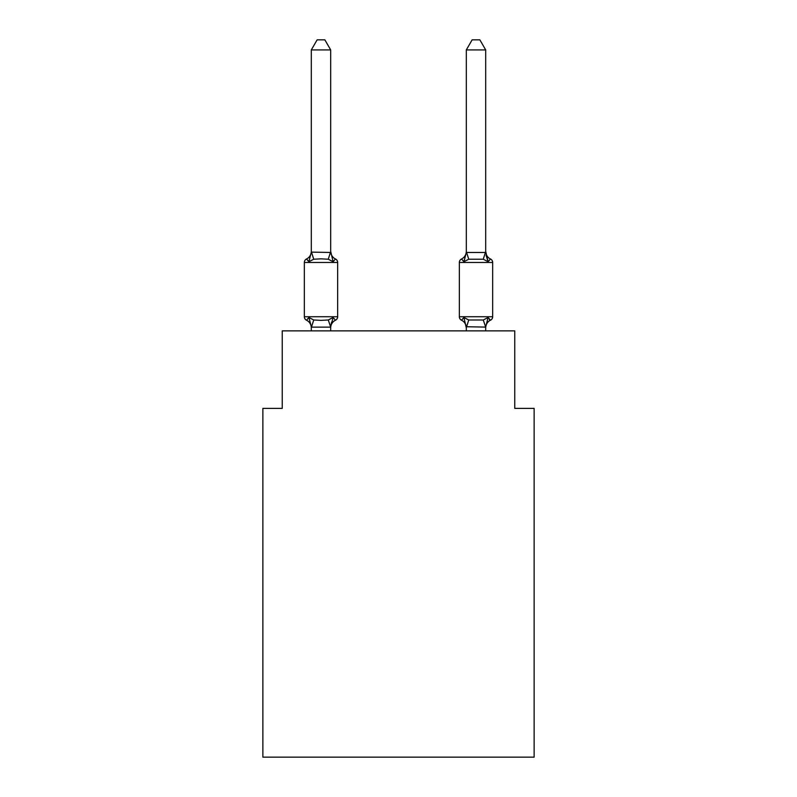 <?xml version="1.0" encoding="UTF-8"?>
<svg xmlns="http://www.w3.org/2000/svg" width="797" height="797" viewBox="0 0 797 797"><rect width="100%" height="100%" fill="white"/><g stroke="black" fill="none" stroke-linecap="round" stroke-linejoin="round"><path stroke-width="1.2" d="M534.129 757.15L534.129 408.383L514.752 408.383L514.752 330.875L282.248 330.875L282.248 408.383L262.871 408.383L262.871 757.15L534.129 757.15M490.484 258.995A3.875 3.875 0 0 1 492.666 262.482A3.875 3.875 0 0 0 490.484 258.995A8.528 8.528 0 0 1 485.692 251.334L488.113 261.725L486.09 255.389L488.113 261.725L490.484 258.995A3.875 3.875 0 0 1 492.666 262.482A3.875 3.875 0 0 0 490.484 258.995A3.875 3.875 0 0 1 492.666 262.482A3.875 3.875 0 0 0 490.484 258.995L488.113 261.725L486.09 255.389L488.113 261.725L490.484 258.995A3.875 3.875 0 0 1 492.666 262.482A3.875 3.875 0 0 0 490.484 258.995A3.875 3.875 0 0 1 492.666 262.482A3.875 3.875 0 0 0 490.484 258.995L488.113 261.725L486.09 255.389L488.113 261.725L490.484 258.995A3.875 3.875 0 0 1 492.666 262.482A3.875 3.875 0 0 0 490.484 258.995A3.875 3.875 0 0 1 492.666 262.482A3.875 3.875 0 0 0 490.484 258.995L488.113 261.725L486.09 255.389L488.113 261.725L490.484 258.995A3.875 3.875 0 0 1 492.666 262.482A3.875 3.875 0 0 0 490.484 258.995A3.875 3.875 0 0 1 492.666 262.482A3.875 3.875 0 0 0 490.484 258.995L488.113 261.725L486.09 255.389L488.113 261.725L490.484 258.995A3.875 3.875 0 0 1 492.666 262.482A3.875 3.875 0 0 0 490.484 258.995A3.875 3.875 0 0 1 492.666 262.482A3.875 3.875 0 0 0 490.484 258.995L488.113 261.725L486.09 255.389L488.113 261.725L490.484 258.995A3.875 3.875 0 0 1 492.666 262.482A3.875 3.875 0 0 0 490.484 258.995A3.875 3.875 0 0 1 492.666 262.482A3.875 3.875 0 0 0 490.484 258.995L488.113 261.725L486.09 255.389L488.113 261.725L490.484 258.995A3.875 3.875 0 0 1 492.666 262.482A3.875 3.875 0 0 0 490.484 258.995A3.875 3.875 0 0 1 492.666 262.482A3.875 3.875 0 0 0 490.484 258.995L488.113 261.725L486.09 255.389L488.113 261.725L490.484 258.995A3.875 3.875 0 0 1 492.666 262.482A3.875 3.875 0 0 0 490.484 258.995A3.875 3.875 0 0 1 492.666 262.482A3.875 3.875 0 0 0 490.484 258.995L488.113 261.725L486.09 255.389L488.113 261.725L490.484 258.995A3.875 3.875 0 0 1 492.666 262.482A3.875 3.875 0 0 0 490.484 258.995A3.875 3.875 0 0 1 492.666 262.482A3.875 3.875 0 0 0 490.484 258.995L488.113 261.725L486.09 255.389L488.113 261.725L490.484 258.995A3.875 3.875 0 0 1 492.666 262.482A3.875 3.875 0 0 0 490.484 258.995A3.875 3.875 0 0 1 492.666 262.482A3.875 3.875 0 0 0 490.484 258.995L488.113 261.725L486.09 255.389L488.113 261.725L490.484 258.995A3.875 3.875 0 0 1 492.666 262.482A3.875 3.875 0 0 0 490.484 258.995A3.875 3.875 0 0 1 492.666 262.482A3.875 3.875 0 0 0 490.484 258.995L488.113 261.725L486.09 255.389L488.113 261.725L490.484 258.995A3.875 3.875 0 0 1 492.666 262.482A3.875 3.875 0 0 0 490.484 258.995L488.113 261.725L490.484 258.995L488.113 261.725L483.271 259.224L468.736 259.224L463.894 261.725L464.8 258.656L463.894 261.725L461.523 258.995L463.894 261.725L461.523 258.995L463.894 261.725L464.8 258.656L463.894 261.725L461.523 258.995L463.894 261.725L461.523 258.995L463.894 261.725L464.8 258.656L463.894 261.725L461.523 258.995L463.894 261.725L461.523 258.995L463.894 261.725L464.8 258.656L463.894 261.725L461.523 258.995L463.894 261.725L461.523 258.995L463.894 261.725L464.8 258.656L463.894 261.725L461.523 258.995L463.894 261.725L461.523 258.995L463.894 261.725L464.8 258.656L463.894 261.725L461.523 258.995L463.894 261.725L461.523 258.995L463.894 261.725L464.8 258.656L463.894 261.725L461.523 258.995L463.894 261.725L461.523 258.995L463.894 261.725L464.8 258.656L463.894 261.725L461.523 258.995L463.894 261.725L461.523 258.995L463.894 261.725L464.8 258.656L463.894 261.725L461.523 258.995L463.894 261.725L461.523 258.995L463.894 261.725L464.8 258.656L463.894 261.725L461.523 258.995L463.894 261.725L461.523 258.995L463.894 261.725L464.8 258.656L463.894 261.725L461.523 258.995L463.894 261.725L461.523 258.995L463.894 261.725L464.8 258.656L463.894 261.725L461.523 258.995A3.875 3.875 0 0 0 459.341 262.482L459.341 316.738A3.875 3.875 0 0 0 461.523 320.215L463.894 317.495L461.523 320.215L463.894 317.495L461.523 320.215L463.894 317.495L461.523 320.215L463.894 317.495L461.523 320.215L463.894 317.495L461.523 320.215L463.894 317.495L461.523 320.215L463.894 317.495L461.523 320.215L463.894 317.495L461.523 320.215L463.894 317.495L461.523 320.215L463.894 317.495L461.523 320.215L463.894 317.495L461.523 320.215L463.894 317.495L461.523 320.215L463.894 317.495L461.523 320.215L463.894 317.495L461.523 320.215L463.894 317.495L461.523 320.215L463.894 317.495L461.523 320.215L463.894 317.495L461.523 320.215L463.894 317.495L461.523 320.215L463.894 317.495L461.523 320.215L463.894 317.495L461.523 320.215L463.894 317.495L461.523 320.215L463.894 317.495L461.523 320.215L463.894 317.495L461.523 320.215L463.894 317.495L468.736 319.986L483.271 319.986L488.113 317.495L490.484 320.215A3.875 3.875 0 0 0 492.666 316.738A3.875 3.875 0 0 1 490.484 320.215L489.388 319.687L490.484 320.215A3.875 3.875 0 0 0 492.666 316.738A3.875 3.875 0 0 1 490.484 320.215A3.875 3.875 0 0 0 492.666 316.738A3.875 3.875 0 0 1 490.484 320.215L489.388 319.687L490.484 320.215A3.875 3.875 0 0 0 492.666 316.738A3.875 3.875 0 0 1 490.484 320.215A3.875 3.875 0 0 0 492.666 316.738A3.875 3.875 0 0 1 490.484 320.215L489.388 319.687L490.484 320.215A3.875 3.875 0 0 0 492.666 316.738A3.875 3.875 0 0 1 490.484 320.215A3.875 3.875 0 0 0 492.666 316.738A3.875 3.875 0 0 1 490.484 320.215L489.388 319.687L490.484 320.215A3.875 3.875 0 0 0 492.666 316.738A3.875 3.875 0 0 1 490.484 320.215A3.875 3.875 0 0 0 492.666 316.738A3.875 3.875 0 0 1 490.484 320.215L489.388 319.687L490.484 320.215A3.875 3.875 0 0 0 492.666 316.738A3.875 3.875 0 0 1 490.484 320.215A3.875 3.875 0 0 0 492.666 316.738A3.875 3.875 0 0 1 490.484 320.215L489.388 319.687L490.484 320.215A3.875 3.875 0 0 0 492.666 316.738A3.875 3.875 0 0 1 490.484 320.215A3.875 3.875 0 0 0 492.666 316.738A3.875 3.875 0 0 1 490.484 320.215L489.388 319.687L490.484 320.215A3.875 3.875 0 0 0 492.666 316.738A3.875 3.875 0 0 1 490.484 320.215A3.875 3.875 0 0 0 492.666 316.738A3.875 3.875 0 0 1 490.484 320.215L489.388 319.687L490.484 320.215A3.875 3.875 0 0 0 492.666 316.738A3.875 3.875 0 0 1 490.484 320.215A3.875 3.875 0 0 0 492.666 316.738A3.875 3.875 0 0 1 490.484 320.215L489.388 319.687L490.484 320.215A3.875 3.875 0 0 0 492.666 316.738A3.875 3.875 0 0 1 490.484 320.215A3.875 3.875 0 0 0 492.666 316.738A3.875 3.875 0 0 1 490.484 320.215L489.388 319.687L490.484 320.215A3.875 3.875 0 0 0 492.666 316.738A3.875 3.875 0 0 1 490.484 320.215A3.875 3.875 0 0 0 492.666 316.738A3.875 3.875 0 0 1 490.484 320.215L489.388 319.687L490.484 320.215A3.875 3.875 0 0 0 492.666 316.738A3.875 3.875 0 0 1 490.484 320.215A3.875 3.875 0 0 0 492.666 316.738A3.875 3.875 0 0 1 490.484 320.215L489.388 319.687M485.692 330.875L485.692 327.089L466.315 326.74L466.315 327.886L463.894 317.495L461.523 320.215A8.528 8.528 0 0 1 466.315 327.886A8.528 8.528 0 0 0 461.523 320.215A8.528 8.528 0 0 1 466.315 327.886A8.528 8.528 0 0 0 461.523 320.215A8.528 8.528 0 0 1 466.315 327.886A8.528 8.528 0 0 0 461.523 320.215A8.528 8.528 0 0 1 466.315 327.886A8.528 8.528 0 0 0 461.523 320.215A8.528 8.528 0 0 1 466.315 327.886A8.528 8.528 0 0 0 461.523 320.215A8.528 8.528 0 0 1 466.315 327.886A8.528 8.528 0 0 0 461.523 320.215A8.528 8.528 0 0 1 466.315 327.886A8.528 8.528 0 0 0 461.523 320.215A8.528 8.528 0 0 1 466.315 327.886A8.528 8.528 0 0 0 461.523 320.215A8.528 8.528 0 0 1 466.315 327.886A8.528 8.528 0 0 0 461.523 320.215A8.528 8.528 0 0 1 466.315 327.886A8.528 8.528 0 0 0 461.523 320.215A8.528 8.528 0 0 1 466.315 327.886A8.528 8.528 0 0 0 461.523 320.215A8.528 8.528 0 0 1 466.315 327.886A8.528 8.528 0 0 0 461.523 320.215M485.692 327.886L485.692 327.886A8.528 8.528 0 0 1 490.484 320.215A3.875 3.875 0 0 0 492.666 316.738A3.875 3.875 0 0 1 490.484 320.215L488.113 317.495L490.484 320.215M459.341 316.738L492.666 316.738L492.666 262.482L459.341 262.482A3.875 3.875 0 0 1 461.523 258.995A3.875 3.875 0 0 0 459.341 262.482A3.875 3.875 0 0 1 461.523 258.995A3.875 3.875 0 0 0 459.341 262.482A3.875 3.875 0 0 1 461.523 258.995A3.875 3.875 0 0 0 459.341 262.482A3.875 3.875 0 0 1 461.523 258.995A3.875 3.875 0 0 0 459.341 262.482A3.875 3.875 0 0 1 461.523 258.995A3.875 3.875 0 0 0 459.341 262.482A3.875 3.875 0 0 1 461.523 258.995A3.875 3.875 0 0 0 459.341 262.482A3.875 3.875 0 0 1 461.523 258.995A3.875 3.875 0 0 0 459.341 262.482A3.875 3.875 0 0 1 461.523 258.995A3.875 3.875 0 0 0 459.341 262.482A3.875 3.875 0 0 1 461.523 258.995A3.875 3.875 0 0 0 459.341 262.482A3.875 3.875 0 0 1 461.523 258.995A3.875 3.875 0 0 0 459.341 262.482A3.875 3.875 0 0 1 461.523 258.995A3.875 3.875 0 0 0 459.341 262.482A3.875 3.875 0 0 1 461.523 258.995A8.528 8.528 0 0 0 466.315 251.334L466.315 252.47L485.692 252.47L485.692 251.334M330.685 326.89L333.106 317.495L328.264 319.986L320.992 320.374L313.729 319.986L308.887 317.495L306.516 320.215A3.875 3.875 0 0 1 304.334 316.738L337.659 316.738A3.875 3.875 0 0 1 335.477 320.215L333.106 317.495L335.477 320.215A3.875 3.875 0 0 0 337.659 316.738A3.875 3.875 0 0 1 335.477 320.215L333.106 317.495L335.477 320.215A8.528 8.528 0 0 0 330.685 327.886M333.106 261.725L335.477 258.995A3.875 3.875 0 0 1 337.659 262.482A3.875 3.875 0 0 0 335.477 258.995L333.106 261.725L335.477 258.995L333.106 261.725L335.477 258.995L333.106 261.725L335.477 258.995L333.106 261.725L335.477 258.995L333.106 261.725L335.477 258.995L333.106 261.725L335.477 258.995L333.106 261.725L335.477 258.995L333.106 261.725L335.477 258.995L333.106 261.725L335.477 258.995L333.106 261.725L335.477 258.995L333.106 261.725L335.477 258.995L333.106 261.725L335.477 258.995L333.106 261.725L328.264 259.224L320.992 258.846L313.729 259.224L308.887 261.725L306.516 258.995L308.887 261.725L306.516 258.995L308.887 261.725L306.516 258.995L308.887 261.725L306.516 258.995L308.887 261.725L306.516 258.995L308.887 261.725L306.516 258.995L308.887 261.725L306.516 258.995L308.887 261.725L306.516 258.995L308.887 261.725L306.516 258.995L308.887 261.725L306.516 258.995L308.887 261.725L306.516 258.995L308.887 261.725L306.516 258.995L308.887 261.725L306.516 258.995L308.887 261.725L306.516 258.995L308.887 261.725L306.516 258.995L308.887 261.725L306.516 258.995L308.887 261.725L306.516 258.995L308.887 261.725L306.516 258.995L308.887 261.725L306.516 258.995L308.887 261.725L306.516 258.995L308.887 261.725L306.516 258.995L308.887 261.725L306.516 258.995L308.887 261.725L306.516 258.995L308.887 261.725L306.516 258.995L308.887 261.725L311.308 252.121L330.685 252.47L330.685 251.334L333.106 261.725L335.477 258.995A3.875 3.875 0 0 1 337.659 262.482L337.659 316.738A3.875 3.875 0 0 1 335.477 320.215A3.875 3.875 0 0 0 337.659 316.738A3.875 3.875 0 0 1 335.477 320.215A3.875 3.875 0 0 0 337.659 316.738A3.875 3.875 0 0 1 335.477 320.215A3.875 3.875 0 0 0 337.659 316.738A3.875 3.875 0 0 1 335.477 320.215A3.875 3.875 0 0 0 337.659 316.738A3.875 3.875 0 0 1 335.477 320.215A3.875 3.875 0 0 0 337.659 316.738A3.875 3.875 0 0 1 335.477 320.215A3.875 3.875 0 0 0 337.659 316.738A3.875 3.875 0 0 1 335.477 320.215A3.875 3.875 0 0 0 337.659 316.738A3.875 3.875 0 0 1 335.477 320.215A3.875 3.875 0 0 0 337.659 316.738A3.875 3.875 0 0 1 335.477 320.215A3.875 3.875 0 0 0 337.659 316.738A3.875 3.875 0 0 1 335.477 320.215A3.875 3.875 0 0 0 337.659 316.738A3.875 3.875 0 0 1 335.477 320.215A3.875 3.875 0 0 0 337.659 316.738M311.308 327.886L311.308 327.886A8.528 8.528 0 0 0 306.516 320.215A3.875 3.875 0 0 1 304.334 316.738A3.875 3.875 0 0 0 306.516 320.215A3.875 3.875 0 0 1 304.334 316.738A3.875 3.875 0 0 0 306.516 320.215A3.875 3.875 0 0 1 304.334 316.738A3.875 3.875 0 0 0 306.516 320.215A3.875 3.875 0 0 1 304.334 316.738A3.875 3.875 0 0 0 306.516 320.215A3.875 3.875 0 0 1 304.334 316.738A3.875 3.875 0 0 0 306.516 320.215A3.875 3.875 0 0 1 304.334 316.738A3.875 3.875 0 0 0 306.516 320.215A3.875 3.875 0 0 1 304.334 316.738A3.875 3.875 0 0 0 306.516 320.215A3.875 3.875 0 0 1 304.334 316.738A3.875 3.875 0 0 0 306.516 320.215A3.875 3.875 0 0 1 304.334 316.738A3.875 3.875 0 0 0 306.516 320.215A3.875 3.875 0 0 1 304.334 316.738A3.875 3.875 0 0 0 306.516 320.215A3.875 3.875 0 0 1 304.334 316.738A3.875 3.875 0 0 0 306.516 320.215A3.875 3.875 0 0 1 304.334 316.738L304.334 262.482A3.875 3.875 0 0 1 306.516 258.995A8.528 8.528 0 0 0 311.308 251.334L311.308 252.47L311.308 251.334M330.685 326.74L331.592 322.177L330.526 327.139L311.468 327.139L308.887 317.495L306.516 320.215M330.685 49.922L311.308 49.922L317.126 39.85L324.867 39.85L330.685 49.922L330.685 252.47M330.685 251.334A8.528 8.528 0 0 0 335.477 258.995A3.875 3.875 0 0 1 337.659 262.482L304.334 262.482M335.477 258.995A3.875 3.875 0 0 1 337.659 262.482A3.875 3.875 0 0 0 335.477 258.995A3.875 3.875 0 0 1 337.659 262.482A3.875 3.875 0 0 0 335.477 258.995A3.875 3.875 0 0 1 337.659 262.482A3.875 3.875 0 0 0 335.477 258.995A3.875 3.875 0 0 1 337.659 262.482A3.875 3.875 0 0 0 335.477 258.995A3.875 3.875 0 0 1 337.659 262.482A3.875 3.875 0 0 0 335.477 258.995A3.875 3.875 0 0 1 337.659 262.482A3.875 3.875 0 0 0 335.477 258.995A3.875 3.875 0 0 1 337.659 262.482A3.875 3.875 0 0 0 335.477 258.995A3.875 3.875 0 0 1 337.659 262.482A3.875 3.875 0 0 0 335.477 258.995A3.875 3.875 0 0 1 337.659 262.482A3.875 3.875 0 0 0 335.477 258.995A3.875 3.875 0 0 1 337.659 262.482A3.875 3.875 0 0 0 335.477 258.995A3.875 3.875 0 0 1 337.659 262.482M466.315 330.875L466.315 326.74M311.308 49.922L311.308 252.121M330.685 330.875L330.685 327.089L328.264 319.986M311.308 330.875L311.308 327.089M485.692 252.121L485.692 49.922L466.315 49.922L466.315 252.121M488.113 317.495L485.692 327.089L483.271 319.986M461.523 258.995L463.894 261.725L466.315 252.47M466.315 49.922L472.133 39.85L479.874 39.85L485.692 49.922M313.729 319.986L311.468 327.139M311.468 252.071L313.729 259.224M330.526 252.071L328.264 259.224M466.474 327.139L468.736 319.986M483.271 259.224L485.532 252.071M468.736 259.224L466.474 252.071"/></g></svg>
